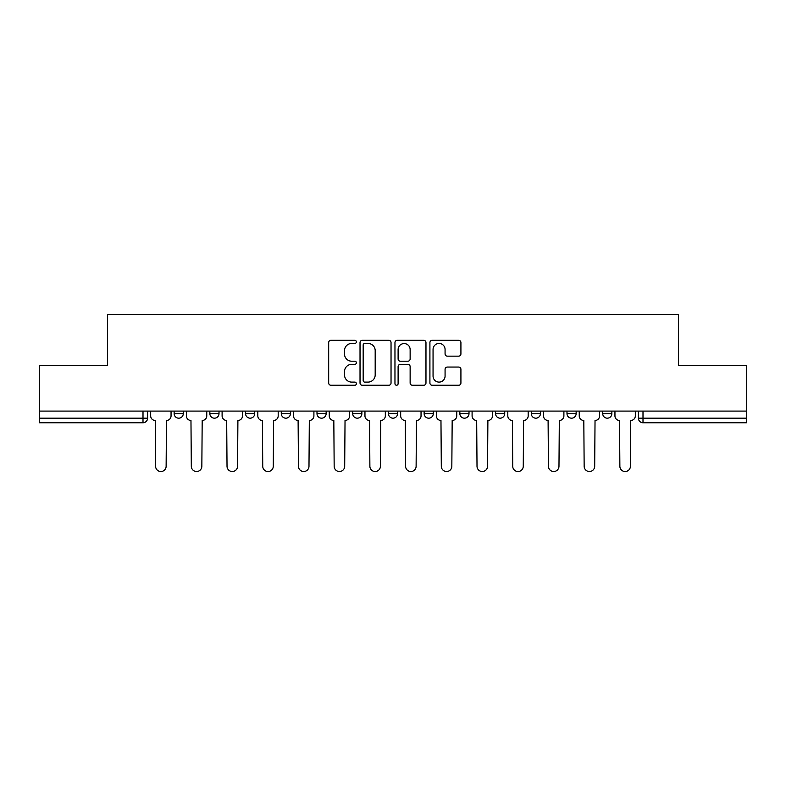 <?xml version="1.0" encoding="UTF-8"?>
<svg xmlns="http://www.w3.org/2000/svg" width="786" height="786" viewBox="0 0 786 786"><rect width="100%" height="100%" fill="white"/><g stroke="black" fill="none" stroke-linecap="round" stroke-linejoin="round"><path stroke-width="1.18" d="M356.372 341.881A1.572 1.572 0 0 0 354.8 340.309L330.926 340.309A2.25 2.25 0 0 0 328.676 342.558L328.676 383.008A2.25 2.25 0 0 0 330.926 385.248L354.8 385.248A1.572 1.572 0 0 0 356.372 383.676A1.572 1.572 0 0 0 354.8 382.104L351.706 382.104A7.192 7.192 0 0 1 344.514 374.912L344.514 371.542A7.192 7.192 0 0 1 351.706 364.35L354.8 364.35A1.572 1.572 0 0 0 356.372 362.778A1.572 1.572 0 0 0 354.8 361.206L351.706 361.206A7.192 7.192 0 0 1 344.514 354.014L344.514 350.644A7.192 7.192 0 0 1 351.706 343.453L354.8 343.453A1.572 1.572 0 0 0 356.372 341.881M566.991 411.088L566.991 413.603L576.148 413.603A4.578 4.578 0 0 1 571.569 418.181A4.578 4.578 0 0 1 566.991 413.603L566.991 411.088M459.849 411.088L459.849 413.603L469.006 413.603A4.578 4.578 0 0 1 464.428 418.181A4.578 4.578 0 0 1 459.849 413.603L459.849 411.088M388.422 411.088L388.422 413.603L397.578 413.603A4.578 4.578 0 0 1 393 418.181A4.578 4.578 0 0 1 388.422 413.603L388.422 411.088M352.708 411.088L352.708 413.603L361.865 413.603A4.578 4.578 0 0 1 357.286 418.181A4.578 4.578 0 0 1 352.708 413.603L352.708 411.088M281.28 411.088L281.28 413.603L290.437 413.603A4.578 4.578 0 0 1 285.858 418.181A4.578 4.578 0 0 1 281.28 413.603L281.28 411.088M458.67 356.156A2.25 2.25 0 0 0 460.92 353.906L460.92 342.558A2.25 2.25 0 0 0 458.67 340.309L432.153 340.309A2.25 2.25 0 0 0 429.913 342.558L429.913 383.008A2.25 2.25 0 0 0 432.153 385.248L458.67 385.248A2.25 2.25 0 0 0 460.92 383.008L460.92 369.302A2.25 2.25 0 0 0 458.67 367.052L447.322 367.052A2.25 2.25 0 0 0 445.072 369.302L445.072 376.091A6.013 6.013 0 0 1 439.069 382.104A6.013 6.013 0 0 1 433.057 376.091L433.057 349.465A6.013 6.013 0 0 1 439.069 343.453A6.013 6.013 0 0 1 445.072 349.465L445.072 353.906A2.25 2.25 0 0 0 447.322 356.156L458.67 356.156M39.3 411.088L39.3 365.529L107.525 365.529L107.525 314.479L678.475 314.479L678.475 365.529L746.7 365.529L746.7 411.088L39.3 411.088L39.3 418.181L147.581 418.181L147.581 411.088L147.581 418.181A4.578 4.578 0 0 1 143.003 422.76L39.3 422.76L39.3 418.181M391.035 342.558A2.25 2.25 0 0 0 388.785 340.309L362.267 340.309A2.25 2.25 0 0 0 360.027 342.558L360.027 383.008A2.25 2.25 0 0 0 362.267 385.248L388.785 385.248A2.25 2.25 0 0 0 391.035 383.008L391.035 342.558M397.215 340.309L423.733 340.309A2.25 2.25 0 0 1 425.973 342.558L425.973 383.008A2.25 2.25 0 0 1 423.733 385.248L412.385 385.248A2.25 2.25 0 0 1 410.135 383.008L410.135 366.6A2.25 2.25 0 0 0 407.885 364.35L400.359 364.35A2.25 2.25 0 0 0 398.109 366.6L398.109 383.676A1.572 1.572 0 0 1 396.537 385.248A1.572 1.572 0 0 1 394.965 383.676L394.965 342.558A2.25 2.25 0 0 1 397.215 340.309M638.419 411.088L638.419 418.181L746.7 418.181L746.7 422.76L642.997 422.76A4.578 4.578 0 0 1 638.419 418.181M746.7 411.088L746.7 418.181M611.862 411.088L611.862 413.603A4.578 4.578 0 0 1 607.283 418.181A4.578 4.578 0 0 1 602.705 413.603A4.578 4.578 0 0 0 607.283 418.181M602.705 411.088L602.705 413.603L611.862 413.603M576.148 411.088L576.148 413.603A4.578 4.578 0 0 1 571.569 418.181M540.434 411.088L540.434 413.603A4.578 4.578 0 0 1 535.856 418.181A4.578 4.578 0 0 1 531.277 413.603L540.434 413.603M531.277 411.088L531.277 413.603M504.72 411.088L504.72 413.603A4.578 4.578 0 0 1 500.142 418.181A4.578 4.578 0 0 1 495.563 413.603L504.72 413.603L504.72 411.088M495.563 411.088L495.563 413.603M469.006 411.088L469.006 413.603M433.292 411.088L433.292 413.603A4.578 4.578 0 0 1 428.714 418.181A4.578 4.578 0 0 1 424.135 413.603L433.292 413.603L433.292 411.088M424.135 411.088L424.135 413.603M397.578 411.088L397.578 413.603L397.578 411.088M361.865 413.603L361.865 411.088L361.865 413.603A4.578 4.578 0 0 1 357.286 418.181M326.151 411.088L326.151 413.603A4.578 4.578 0 0 1 321.572 418.181A4.578 4.578 0 0 1 316.994 413.603A4.578 4.578 0 0 0 321.572 418.181A4.578 4.578 0 0 0 326.151 413.603L326.151 411.088M316.994 411.088L316.994 413.603L326.151 413.603M290.437 411.088L290.437 413.603M254.723 411.088L254.723 413.603A4.578 4.578 0 0 1 250.144 418.181A4.578 4.578 0 0 1 245.566 413.603A4.578 4.578 0 0 0 250.144 418.181A4.578 4.578 0 0 0 254.723 413.603L245.566 413.603L245.566 411.088M209.852 411.088L209.852 413.603L219.009 413.603L219.009 411.088L219.009 413.603A4.578 4.578 0 0 1 214.431 418.181A4.578 4.578 0 0 1 209.852 413.603A4.578 4.578 0 0 0 214.431 418.181M174.138 411.088L174.138 413.603L183.295 413.603L183.295 411.088L183.295 413.603A4.578 4.578 0 0 1 178.717 418.181A4.578 4.578 0 0 1 174.138 413.603A4.578 4.578 0 0 0 178.717 418.181M143.003 411.088L143.003 422.76A4.578 4.578 0 0 0 147.581 418.181M364.743 343.453A1.572 1.572 0 0 0 363.171 345.025L363.171 380.532A1.572 1.572 0 0 0 364.743 382.104L368.005 382.104A7.192 7.192 0 0 0 375.187 374.912L375.187 350.644A7.192 7.192 0 0 0 368.005 343.453L364.743 343.453M410.135 349.583A6.013 6.013 0 0 0 404.122 343.57A6.013 6.013 0 0 0 398.109 349.583L398.109 358.956A2.25 2.25 0 0 0 400.359 361.206L407.885 361.206A2.25 2.25 0 0 0 410.135 358.956L410.135 349.583M150.676 411.088L150.676 415.892A4.578 4.578 0 0 0 155.255 420.471L155.599 466.255A5.266 5.266 0 0 0 160.865 471.521A5.266 5.266 0 0 0 166.131 466.255L166.475 420.471A4.578 4.578 0 0 0 171.053 415.892L171.053 411.088M186.39 411.088L186.39 415.892A4.578 4.578 0 0 0 190.969 420.471L191.312 466.255A5.266 5.266 0 0 0 196.579 471.521A5.266 5.266 0 0 0 201.845 466.255L202.189 420.471A4.578 4.578 0 0 0 206.767 415.892L206.767 411.088M222.104 411.088L222.104 415.892A4.578 4.578 0 0 0 226.682 420.471L227.026 466.255A5.266 5.266 0 0 0 232.292 471.521A5.266 5.266 0 0 0 237.559 466.255L237.903 420.471A4.578 4.578 0 0 0 242.481 415.892L242.481 411.088M257.818 411.088L257.818 415.892A4.578 4.578 0 0 0 262.396 420.471L262.74 466.255A5.266 5.266 0 0 0 268.006 471.521A5.266 5.266 0 0 0 273.273 466.255L273.616 420.471A4.578 4.578 0 0 0 278.195 415.892L278.195 411.088M293.532 411.088L293.532 415.892A4.578 4.578 0 0 0 298.11 420.471L298.454 466.255A5.266 5.266 0 0 0 303.72 471.521A5.266 5.266 0 0 0 308.986 466.255L309.32 420.471A4.578 4.578 0 0 0 313.909 415.892L313.909 411.088M329.246 411.088L329.246 415.892A4.578 4.578 0 0 0 333.824 420.471L334.168 466.255A5.266 5.266 0 0 0 339.434 471.521A5.266 5.266 0 0 0 344.69 466.255L345.034 420.471A4.578 4.578 0 0 0 349.613 415.892L349.613 411.088M364.959 411.088L364.959 415.892A4.578 4.578 0 0 0 369.538 420.471L369.882 466.255A5.266 5.266 0 0 0 375.148 471.521A5.266 5.266 0 0 0 380.404 466.255L380.748 420.471A4.578 4.578 0 0 0 385.327 415.892L385.327 411.088M400.673 411.088L400.673 415.892A4.578 4.578 0 0 0 405.252 420.471L405.596 466.255A5.266 5.266 0 0 0 410.852 471.521A5.266 5.266 0 0 0 416.118 466.255L416.462 420.471A4.578 4.578 0 0 0 421.041 415.892L421.041 411.088M436.387 411.088L436.387 415.892A4.578 4.578 0 0 0 440.966 420.471L441.31 466.255A5.266 5.266 0 0 0 446.566 471.521A5.266 5.266 0 0 0 451.832 466.255L452.176 420.471A4.578 4.578 0 0 0 456.754 415.892L456.754 411.088M472.091 411.088L472.091 415.892A4.578 4.578 0 0 0 476.68 420.471L477.014 466.255A5.266 5.266 0 0 0 482.28 471.521A5.266 5.266 0 0 0 487.546 466.255L487.89 420.471A4.578 4.578 0 0 0 492.468 415.892L492.468 411.088M507.805 411.088L507.805 415.892A4.578 4.578 0 0 0 512.384 420.471L512.727 466.255A5.266 5.266 0 0 0 517.994 471.521A5.266 5.266 0 0 0 523.26 466.255L523.604 420.471A4.578 4.578 0 0 0 528.182 415.892L528.182 411.088M543.519 411.088L543.519 415.892A4.578 4.578 0 0 0 548.097 420.471L548.441 466.255A5.266 5.266 0 0 0 553.708 471.521A5.266 5.266 0 0 0 558.974 466.255L559.318 420.471A4.578 4.578 0 0 0 563.896 415.892L563.896 411.088M579.233 411.088L579.233 415.892A4.578 4.578 0 0 0 583.811 420.471L584.155 466.255A5.266 5.266 0 0 0 589.421 471.521A5.266 5.266 0 0 0 594.688 466.255L595.031 420.471A4.578 4.578 0 0 0 599.61 415.892L599.61 411.088M614.947 411.088L614.947 415.892A4.578 4.578 0 0 0 619.525 420.471L619.869 466.255A5.266 5.266 0 0 0 625.135 471.521A5.266 5.266 0 0 0 630.401 466.255L630.745 420.471A4.578 4.578 0 0 0 635.324 415.892L635.324 411.088M642.997 411.088L642.997 422.76"/></g></svg>
